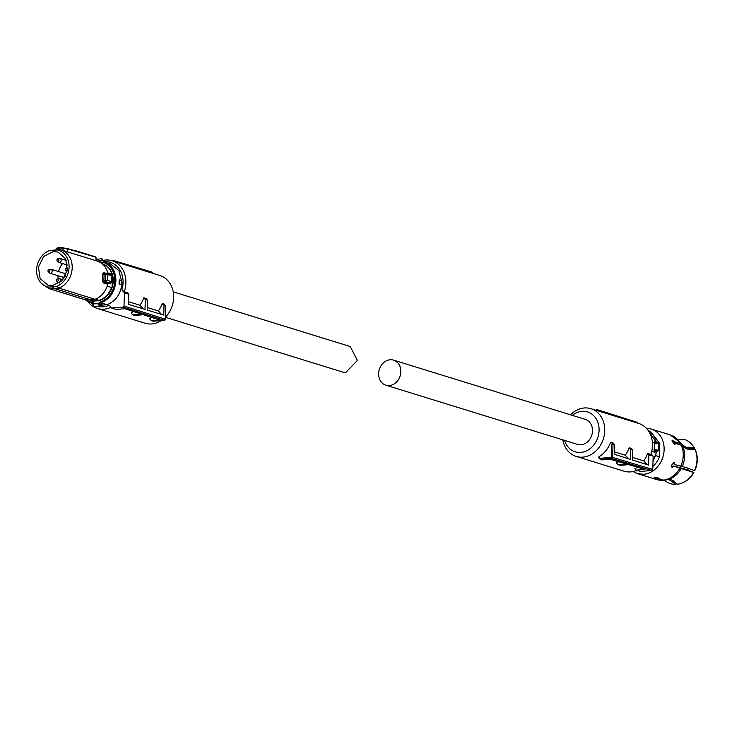 <?xml version="1.0" encoding="UTF-8"?>
<svg xmlns="http://www.w3.org/2000/svg" width="732" height="732" viewBox="0 0 732 732"><rect width="100%" height="100%" fill="white"/><g stroke="black" fill="none" stroke-linecap="round" stroke-linejoin="round"><path stroke-width="1.1" d="M66.292 268.205A1.171 0.97 107.2 0 1 66.301 270.501A1.171 0.97 107.2 0 1 66.292 268.205M66.941 271.59A2.05 1.702 107.2 0 1 66.822 271.481L65.606 270.264M57.919 258.835A1.171 0.97 107.2 0 1 57.919 261.132A1.171 0.97 107.2 0 1 57.919 258.835M59.457 258.542A2.05 1.702 107.2 0 1 59.658 262.523A2.05 1.702 107.2 0 1 58.45 262.111L57.233 260.885M48.943 269.605A1.171 0.97 107.2 0 1 48.943 271.901A1.171 0.97 107.2 0 1 48.943 269.605M50.49 269.321A2.05 1.702 107.2 0 1 50.682 273.301A2.05 1.702 107.2 0 1 49.474 272.88L48.257 271.663M51.286 269.339L64.315 273.356A2.05 1.702 107.2 0 1 63.098 277.272L50.078 273.246M57.325 278.983A1.171 0.97 107.2 0 1 57.325 281.28A1.171 0.97 107.2 0 1 57.325 278.983M58.862 278.691A2.05 1.702 107.2 0 1 59.063 282.671A2.05 1.702 107.2 0 1 57.855 282.25L56.629 281.033M111.017 307.248A24.98 20.78 107.2 0 1 103.999 309.188A24.98 20.78 107.2 0 1 97.347 308.474A24.98 20.78 107.2 0 1 88.032 301.712M103.368 260.317A24.98 20.78 107.2 0 1 105.454 260.025A24.98 20.78 107.2 0 1 112.097 260.748A24.98 20.78 107.2 0 1 124.248 291.739L127.505 292.745L128.805 294.2L128.503 304.384L145.009 309.389L145.302 299.47L143.783 297.778A24.98 20.78 107.2 0 1 139.931 305.235L128.585 301.73M161.315 320.561A24.98 20.78 107.2 0 1 151.753 323.947A24.98 20.78 107.2 0 1 145.101 323.224L97.347 308.474M143.783 297.778L145.961 298.446L147.507 300.175L145.302 299.47M147.288 307.504L158.377 310.935L161.461 314.385M162.239 303.478L164.005 305.454L165.652 305.976L163.867 303.981L162.239 303.478A24.98 20.78 107.2 0 1 158.377 310.935M151.698 317.45A24.98 20.78 107.2 0 1 149.548 318.713L151.314 320.689L153.208 321.202M133.544 311.548A24.98 20.78 107.2 0 1 131.092 313.012L132.611 314.714L134.816 315.419L143.326 314.723L159.594 320.021L151.314 320.689M112.097 260.748L113.186 261.077A24.98 20.78 107.2 0 1 113.231 261.095L159.85 275.497A24.98 20.78 107.2 0 1 173.411 293.102A24.98 20.78 107.2 0 1 165.478 317.139M103.477 261.791A22.93 19.078 107.2 0 1 104.31 261.708A22.93 19.078 107.2 0 1 121.851 289.936L124.403 292.791L124.01 306.031L165.258 319.216A1.025 0.842 107.7 0 1 164.361 320.296L123.113 307.111L111.712 308.026L109.169 305.18A22.93 19.078 107.2 0 1 102.965 306.836A22.93 19.078 107.2 0 1 97.786 306.433M93.421 304.649A22.93 19.078 107.2 0 1 90.924 302.828M124.248 291.739L121.851 289.936M124.403 292.791L128.805 294.2M143.133 308.822L139.931 305.235M164.005 305.454L163.721 315.071L147.214 310.057L147.507 300.175M165.24 319.417L165.313 306.635M152.961 321.22L164.471 320.305A1.025 1.025 0 0 0 165.414 319.317L165.807 306.141M111.712 308.026L116.114 309.435L124.879 308.73L141.157 314.019L132.611 314.714M152.265 272.176L113.945 260.665A25.593 21.292 107.2 0 0 113.799 260.619A25.593 21.292 107.2 0 0 111.758 260.135L110.733 260.519M152.293 273.164L152.53 272.258M113.945 260.665L113.231 261.095M123.113 307.111L124.01 306.031M101.345 305.198L107.028 304.741L102.681 303.396L101.592 303.661M107.43 262.989L106.186 262.605C112.627 266.173 115.876 272.277 115.912 280.914C114.933 291.977 109.809 299.342 100.549 302.993L102.288 303.533A21.649 18.016 107.2 0 0 102.681 303.396L102.288 303.533A1.226 1.025 -72.8 0 0 101.51 304.311L101.519 304.283M93.394 302.938L91.363 303.011L93.376 303.762M91.363 303.011L88.901 302.179A21.649 18.016 107.2 0 1 85.525 299.891M107.833 263.108L110.029 263.584L118.886 270.602L121.988 282.79C121.055 293.651 116.068 300.962 107.028 304.741M119.316 279.899L119.023 283.943L121.366 284.592L119.197 283.925A21.859 18.181 -72.8 0 0 119.334 281.902A21.859 18.181 -72.8 0 0 119.316 279.899L121.485 280.566A21.859 18.181 107.2 0 1 121.512 282.57A21.859 18.181 107.2 0 1 121.366 284.592M93.357 301.886L90.411 301.977A20.835 17.33 107.2 0 1 86.742 300.047M88.938 302.188L90.411 301.977M106.158 262.395L103.477 262.019L101.986 258.652L100.879 260.702L100.833 262.468L101.382 262.642M99.772 303.78L98.701 304.603L98.71 303.387A2.05 1.702 107.2 0 1 100.01 302.078L100.549 302.993A1.226 1.025 107.2 0 0 99.772 303.78L93.376 303.817A2.452 1.29 85.4 0 0 94.876 306.671L100.074 306.25A2.452 1.29 85.4 0 1 99.808 306.223A2.452 1.29 85.4 0 1 98.701 304.603M101.309 304.75L100.989 305.308L101.309 304.75A1.638 0.86 85.4 0 1 100.522 305.354A1.638 0.86 85.4 0 1 99.79 304.274L101.51 304.311M93.376 303.817L93.266 301.858M100.833 262.468L106.186 262.605M106.076 265.634A19.041 15.839 107.2 0 1 113.259 280.96A19.041 15.839 107.2 0 1 98.546 300.696L94.602 301.017A19.041 15.839 107.2 0 1 93.229 300.861M94.602 301.017L89.075 299.91M107.238 286.148L111.548 287.484L112.051 287.036L113.149 280.923L111.941 274.171A19.242 16.012 107.2 0 0 102.16 263.676L102.041 263.639M98.546 300.696L97.896 300.495L99.122 300.376L95.499 299.251M96.578 300.898L92.497 299.635M89.487 299.891L92.726 300.889M107.833 272.899L111.941 274.171M112.051 287.036L112.408 274.912M111.548 287.484C109.095 294.054 104.96 298.345 99.122 300.376M86.486 299.763L85.305 299.818A20.267 16.863 -72.8 0 0 86.22 300.074L86.486 299.763M96.075 260.949L96.011 257.271L96.011 260.857M104.145 273.237A1.025 0.851 107.2 0 1 103.496 272.56L102.727 274.134L104.1 274.07L103.898 280.841L102.535 280.576L103.194 282.863A1.025 0.851 107.2 0 1 104.026 282.058L108.501 283.44L110.34 283.174L111.667 281.637A24.568 20.441 -72.8 0 0 111.904 278.709A24.568 20.441 -72.8 0 0 111.84 275.808L110.596 274.518M95.398 299.04L90.741 299.809L54.443 288.591L49.95 288.865L47.946 287.109A19.169 15.948 107.2 0 1 41.541 283.458A19.169 15.948 107.2 0 1 36.6 269.898A19.169 15.948 107.2 0 1 49.026 250.756L60.088 249.639A20.267 16.863 107.2 0 1 61.003 249.887A20.267 16.863 107.2 0 1 67.582 254.16A20.267 16.863 107.2 0 1 72.194 267.857A20.267 16.863 107.2 0 1 58.944 288.133L95.206 299.342A20.267 16.863 -72.8 0 0 107.723 284.263L108.748 283.11M41.541 283.458L49.035 288.618L86.22 300.074L90.969 299.507M95.947 257.243L67.884 248.999L66.868 251.698M111.84 275.808L107.879 274.592L107.705 280.411L105.417 280.667L105.618 274.015L107.879 274.592L106.158 273.173M110.34 283.174L106.012 281.829L107.705 280.411L111.566 281.683M58.944 288.133L54.443 288.591L52.301 286.843L56.666 286.404L58.944 288.133M55.586 249.905L49.026 250.756M57.956 249.768L58.688 247.819L59.621 247.636M67.884 248.999L59.502 247.773L56.886 248.697M57.261 248.313L58.075 247.755L56.593 248.331L56.007 249.887M74.454 250.6L67.728 248.67M58.468 250.5L59.649 247.626L63.226 247.828M67.884 248.962L63.355 247.855M60.088 249.639L53.39 250.317M57.746 250.051A19.169 15.948 107.2 0 1 69.092 267.262A19.169 15.948 107.2 0 1 56.666 286.404M103.898 280.841L104.026 282.058L105.93 281.838L105.417 280.667L103.898 280.841M104.283 273.246L104.1 274.07L104.283 273.246L106.003 273.182M104.1 274.07L105.618 274.015L106.195 273.182M105.82 273.988L106.268 273.182M105.93 281.838L105.618 280.667M47.946 287.109L52.301 286.843M53.354 251.543L58.139 252.101L65.724 258.881L67.225 270.245L61.927 280.823L52.338 285.608L47.919 285.169L40.114 278.553L38.43 267.134L43.691 256.42L53.354 251.543M62.595 263.566A16.982 14.128 -72.8 0 0 58.56 271.581M57.993 275.69A16.982 14.128 -72.8 0 0 58.139 278.828M165.478 317.304L342.384 371.966A13.304 11.072 -72.8 0 0 345.925 372.35L357.381 360.446L350.244 346.538L173.21 291.839M385.856 385.188L577.53 444.406A13.103 10.898 -72.8 0 0 592.499 430.983A13.103 10.898 -72.8 0 0 585.261 419.363L393.596 360.144A13.103 10.898 -72.8 0 0 378.627 373.567A13.103 10.898 -72.8 0 0 385.856 385.188A13.103 10.898 -72.8 0 0 400.834 371.764A13.103 10.898 -72.8 0 0 393.596 360.144M596.214 410.323L596.781 409.646A25.913 21.557 107.2 0 1 598.813 410.149L598.575 411.055A24.98 20.78 107.2 0 0 598.538 411.036L590.934 408.694A24.98 20.78 -72.8 0 0 570.53 414.815M632.613 457.463L643.73 460.895A24.98 20.78 -72.8 0 0 647.591 453.437L650.849 454.444A24.98 20.78 -72.8 0 0 652.487 445.596A24.98 20.78 -72.8 0 0 638.688 423.444L598.575 411.055M562.789 439.85A24.98 20.78 -72.8 0 0 576.194 456.42A24.98 20.78 -72.8 0 0 604.733 430.846A24.98 20.78 -72.8 0 0 590.934 408.694M637.645 423.123L637.243 422.346L598.813 410.149M576.194 456.42L623.948 471.17A24.98 20.78 -72.8 0 0 636.822 470.31M636.199 470.127L644.965 469.413L628.678 464.655L620.132 465.342L617.991 464.701L626.51 464.015L610.213 459.248L601.933 459.916L600.332 459.44L600.176 458.241L612.629 457.445L652.779 469.404L651.883 470.484L640.482 471.399L636.199 470.127L634.9 468.672A24.98 20.78 -72.8 0 0 637.371 467.199M617.991 464.701L616.445 462.972A24.98 20.78 -72.8 0 0 618.604 461.709M600.094 459.184L598.538 457.436L598.886 456.786A24.98 20.78 -72.8 0 0 610.305 443.08L611.229 442.201L613.023 444.205L611.595 444.525L610.305 443.08M598.538 457.436L598.886 456.786L600.176 458.241M651.883 470.484L611.732 458.525L612.629 457.445L613.023 444.205L614.624 444.681L612.858 442.704L611.229 442.201M647.591 453.437L648.891 454.892L648.589 465.067L632.53 460.025L632.823 450.107L631.313 448.405L629.136 447.737A24.98 20.78 -72.8 0 1 625.284 455.194L614.413 451.836M572.332 415.373A20.88 17.376 107.2 0 1 590.413 413.159A20.88 17.376 107.2 0 1 599.087 430.453A20.88 17.376 107.2 0 1 583.935 451.854A20.88 17.376 107.2 0 1 564.601 440.408M611.595 444.525L611.22 457.344A1.025 0.54 85.4 0 0 611.732 458.516A1.025 0.54 85.4 0 0 611.732 458.525L600.332 459.44L598.419 457.372M614.624 444.681L614.34 454.298L630.389 459.348L630.682 449.466L629.136 447.737M625.284 455.194L628.449 458.735M632.823 450.107L630.682 449.466M643.73 460.895L647.024 464.582M652.779 469.404L653.173 456.164L648.891 454.892M653.173 456.164L651.059 453.803M673.193 480.64L676.469 483.806L675.801 484.392L669.57 479.982L667.84 479.625M663.897 480.183L661.911 480.256L656.192 478.49L656.22 477.566M664.446 480.256A23.186 19.288 -72.8 0 0 675.801 484.392M671.912 440.884L673.861 442.457L674.785 441.78L680.504 443.546L686.094 447.362L694.275 447.92A23.186 19.288 -72.8 0 0 693.14 446.081A23.186 19.288 -72.8 0 0 683.651 439.227L678.482 439.886M694.275 447.92L694.32 448.56L684.118 447.655M680.842 445.074L673.861 442.457M694.586 448.368A22.747 18.922 -72.8 0 0 693.479 446.566A22.747 18.922 -72.8 0 0 693.305 446.328M673.44 462.322L674.968 464.655L686.351 467.611L694.467 470.649A23.186 19.288 -72.8 0 0 695.089 449.594L686.909 449.036L681.327 445.221L675.599 443.455L674.703 444.324M695.089 449.594L695.4 450.043A22.747 18.922 -72.8 0 1 694.787 470.649L694.467 470.649M673.166 465.936L684.548 468.892L693.872 472.469A22.747 18.922 -72.8 0 1 682.224 482.983L681.666 483.202A23.186 19.288 -72.8 0 0 693.543 472.46L673.166 465.936L671.143 466.86M668.426 479.442L671.674 479.963L677.539 484.255A23.186 19.288 -72.8 0 0 681.666 483.202M657.94 477.813L657.336 477.621M657.949 477.731L657.931 478.353L657.986 477.749L654.463 477.639L653.649 478.097L656.192 478.49M674.785 441.78L672.36 440.225M672.845 440.207C671.885 440.975 672.562 442.375 674.877 444.388L675.599 443.455L674.877 444.388M674.968 464.655L674.337 462.862C671.93 463.896 671.162 465.406 672.031 467.4L674.053 466.467M657.986 477.749L657.931 478.353L663.649 480.119L665.626 480.046M681.236 468.544A22.655 18.849 -72.8 0 1 670.375 478.719L664.958 480.229M633.07 471.518L637.453 473.631L643.657 474.299A23.342 19.416 -72.8 0 0 663.759 453.428A23.342 19.416 -72.8 0 0 651.233 429.034A23.342 19.416 -72.8 0 0 646.429 428.312M652.413 433.948L659.807 443.446L656.43 442.403M652.862 466.403A19.242 16.012 -72.8 0 0 659.413 456.759L655.598 455.579M659.807 443.446L659.413 456.759M655.588 442.65L654.774 443.299L655.369 442.631L657.272 443.171M658.022 450.464L657.537 451.159A0.814 0.705 -105.7 0 1 657.29 451.177L655.259 450.793L654.582 449.942L655.735 449.759L655.762 450.702L656.997 451.333L657.19 450.747L656.997 451.333A1.226 1.025 -72.8 0 0 656.348 452.266L656.329 452.321M653.036 460.712A21.649 18.016 -72.8 0 0 656.348 452.266L654.609 451.726A21.649 18.016 107.2 0 1 654.509 452.193L654.134 450.281A2.05 1.702 107.2 0 1 654.582 449.942L654.774 443.299L655.369 442.631M654.134 450.281L654.591 441.835A1.226 1.025 -72.8 0 0 655.305 442.622L655.241 442.604M654.509 452.193L651.736 451.333M654.399 442.769L652.377 442.146M164.361 320.296L164.938 319.454M93.412 302.572L90.576 302.7M103.843 262.541C111.017 265.579 114.659 271.673 114.778 280.832A20.835 17.33 107.2 0 1 100.01 302.078M97.017 261.013L100.879 260.702M103.596 262.55A2.672 1.409 85.4 0 0 103.715 262.029M103.304 262.568A2.461 1.299 85.4 0 0 103.486 261.635M97.054 259.11A2.452 1.29 85.4 0 0 96.78 259.073A2.452 1.29 85.4 0 0 96.048 259.622M107.961 273.631A20.267 16.863 -72.8 0 0 103.853 265.368A20.267 16.863 -72.8 0 0 97.264 261.086C102.938 263.044 106.543 267.354 108.089 274.006M107.723 284.263L103.194 282.863M67.646 248.633L95.618 256.868L74.316 250.289M102.535 280.576L102.727 274.134M103.496 272.56L105.518 273.182M67.628 248.633L58.038 247.755L57.169 249.813M58.075 247.755L58.798 247.681M63.528 248.157L62.687 250.408M681.949 444.525A22.655 18.849 -72.8 0 0 681.282 443.409L670.356 434.945L651.233 429.034M682.151 466.732A22.655 18.849 -72.8 0 0 682.764 446.209M662.881 480.393L656.577 479.542A23.342 19.416 -72.8 0 0 661.911 480.256M680.504 443.546A23.342 19.416 -72.8 0 0 670.356 434.945M680.696 466.421A23.342 19.416 -72.8 0 0 681.327 445.221M663.649 480.119A23.342 19.416 -72.8 0 0 679.772 468.242M655.332 442.622L655.543 442.64C657.675 442.604 658.672 442.997 658.535 443.812L655.305 443.308M658.535 443.812L658.342 450.262L655.735 449.759M638.432 470.795L635.449 470.85A21.649 18.016 -72.8 0 0 637.846 470.832A21.649 18.016 -72.8 0 0 638.377 470.777M655.259 450.793A1.226 1.025 -72.8 0 0 654.609 451.726L654.317 451.653M654.591 441.835L656.32 442.375A21.649 18.016 -72.8 0 0 648.012 430.224M687.394 469.853L688.281 468.251M674.968 443.921L673.769 443.546L674.986 443.912M686.698 448.963A16.635 13.835 -72.8 0 0 686.058 448.277M674.913 443.958L673.843 443.629M674.941 443.94L673.806 443.592L674.931 443.949M66.237 268.214L67.49 267.976M57.865 258.844L59.557 258.524M67.445 265.066L59.054 262.477M66.411 260.464L60.262 258.561M48.888 269.614L50.581 269.303M57.261 278.993L58.963 278.672M59.466 282.936L58.45 282.625M62.915 279.716L59.667 278.709M165.771 306.049L164.005 304.073M153.08 321.229L164.471 320.305M113.799 260.619L152.393 272.213M102.672 303.451L100.074 306.25M85.479 299.873L88.901 302.179M96.048 259.375L101.986 258.652M95.288 299.342C101.538 296.634 105.701 291.62 107.787 284.291L108.565 283.44L110.404 283.174L111.731 281.664L111.904 275.854L110.962 274.564M86.266 300.074L95.251 299.351M49.035 288.618L85.305 299.818M61.003 249.887L97.264 261.086M110.98 274.564L106.68 273.237M106.094 273.164L104.045 273.21M693.479 446.566L693.14 446.081M656.577 479.542L637.453 473.631M657.537 451.159L656.476 452.321L653.026 460.968M648.003 430.206L656.97 443.144M688.602 468.361L687.696 469.962M686.186 448.304L686.863 449.018"/></g></svg>
